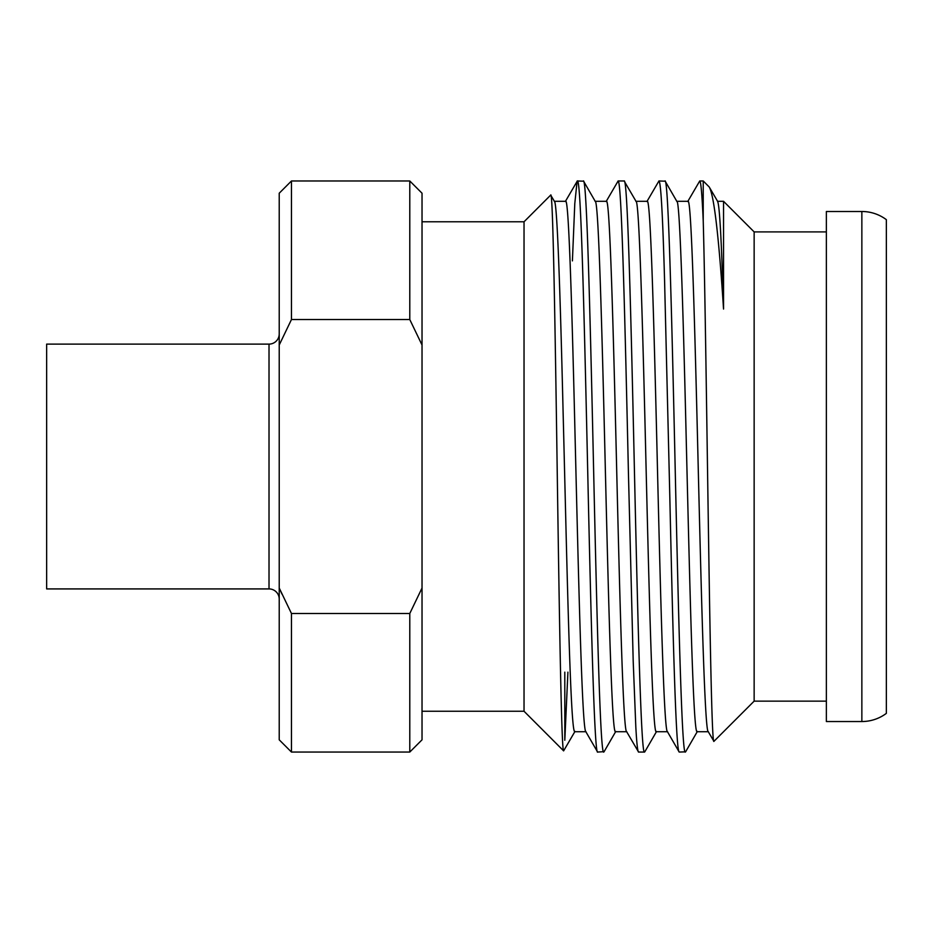 <?xml version="1.0" encoding="UTF-8"?>
<svg xmlns="http://www.w3.org/2000/svg" width="933" height="933" viewBox="0 0 933 933"><rect width="100%" height="100%" fill="white"/><g stroke="black" fill="none" stroke-linecap="round" stroke-linejoin="round"><path stroke-width="1.4" d="M586.006 731.729C582.029 734.213 578.32 568.314 574.926 430.381C571.532 288.682 568.442 197.539 565.608 201.306L554.412 201.306M554.295 201.365C556.744 199.639 559.683 269.835 563.1 411.954C566.564 546.318 570.25 733.338 574.751 731.589M585.866 731.729L574.751 731.729M708.135 731.495L713.943 741.327L754.144 701.138L754.144 231.897L723.541 201.306L723.541 309.045C721.501 239.361 719.483 203.452 717.489 201.33M723.541 201.306L717.617 201.306M708.415 731.729C705.021 735.356 701.604 608.234 698.199 466.512C694.793 324.801 691.376 197.679 687.994 201.306L676.822 201.306M676.763 201.446C679.667 197.318 683.003 302.945 686.361 445.029C689.79 584.909 693.254 734.936 697.114 731.647M708.264 731.729L697.114 731.729M667.608 731.729C664.203 735.356 660.809 608.258 657.415 466.547C654.01 324.836 650.616 197.668 647.21 201.306L636.014 201.306M635.921 201.411C639.163 197.551 642.685 324.859 646.056 466.523C649.461 608.223 652.867 735.379 656.284 731.729L667.468 731.729M626.801 731.729C623.407 735.356 620.002 608.234 616.608 466.512C613.203 324.801 609.809 197.679 606.403 201.306L595.219 201.306M595.102 201.353C598.45 197.621 601.89 324.824 605.272 466.512C608.701 608.188 611.99 735.472 615.523 731.635M626.661 731.729L615.523 731.729M279.224 333.909A10.205 10.205 0 0 1 269.019 344.114L46.65 344.114L46.65 588.921L269.019 588.921A10.205 10.205 0 0 1 279.224 599.126M422.031 711.249L524.031 711.249L563.59 750.832M422.031 221.786L524.031 221.786L524.031 711.249M524.031 221.786L550.692 195.102L554.564 201.575M550.692 195.102C552.849 189.014 554.995 317.838 557.153 466.512C559.31 614.812 561.468 752.406 563.625 750.867L574.996 731.402M565.328 201.528L577.364 180.92C580.979 177.013 584.385 322.585 587.79 474.687C591.16 627.664 594.578 756.185 597.703 752.068L597.47 751.858M597.703 752.056L604.106 751.648M577.527 180.979L583.591 181.2L595.371 201.575M583.335 180.979C586.74 177.06 590.134 313.943 593.54 466.523C596.957 619.104 600.304 755.975 603.768 752.056M606.135 201.54L618.089 181.06C621.658 178.53 625.203 329.757 628.445 473.649L633.204 661.369L635.816 726.959C636.738 743.624 637.671 752.01 638.615 752.103L626.533 731.495M638.615 752.056L644.505 752.056C641.181 755.975 637.729 619.092 634.335 466.512C630.941 313.943 627.536 177.06 624.142 180.979L636.189 201.61M618.089 180.979L624.142 180.979M679.247 751.986C675.795 753.316 672.611 621.051 669.742 493.697L664.564 280.087C662.745 215.57 660.879 182.506 658.99 180.897L646.931 201.54M679.247 752.056L685.603 751.835L697.383 731.437M659.153 180.979L665.194 181.2L677.008 201.645M664.949 180.979L664.949 180.979C668.343 177.072 671.748 313.943 675.142 466.523C678.548 619.092 681.93 755.963 685.347 752.056M577.119 181.13L574.786 203.604L572.407 260.878M564.803 672.157L564.803 740.254L567.917 672.157M699.727 180.979L703.225 180.979L703.225 220.864C702.036 194.332 700.87 181.049 699.727 181.002L687.726 201.551M723.541 309.045C718.76 235.583 713.978 194.892 709.185 186.95L717.757 201.563M709.185 186.95L703.225 180.979M713.943 741.327C712.159 745.152 710.375 659.258 708.59 540.557C706.794 423.104 705.01 284.635 703.225 220.864M754.144 701.138L826.37 701.138M754.144 231.897L826.37 231.897M861.859 211.499L826.37 211.499L826.37 721.536L861.859 721.536A40.819 40.819 0 0 0 886.35 713.372L886.35 219.663A40.819 40.819 0 0 0 861.859 211.499L861.859 721.536M291.458 613.494L279.224 588.023L279.224 193.213L291.458 180.979L409.785 180.979L409.785 319.541L422.031 345.012L422.031 739.822L409.785 752.056L409.785 613.494L291.458 613.494L291.458 752.056L409.785 752.056M409.785 180.979L422.031 193.213L422.031 345.012M422.031 588.023L409.785 613.494M291.458 180.979L291.458 319.541L409.785 319.541M279.224 345.012L291.458 319.541M281.964 594.076L279.224 588.023L279.224 739.822L291.458 752.056M269.019 344.114L269.019 588.921M667.328 731.495L679.026 751.741M585.726 731.495L597.493 751.846M644.785 751.846L656.552 731.495M604.001 751.835L615.792 731.425"/></g></svg>
